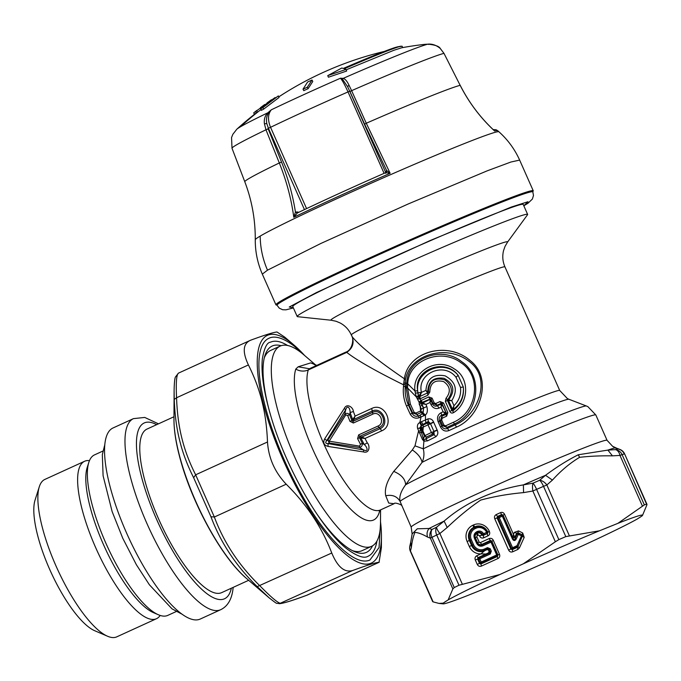 <?xml version="1.0" encoding="UTF-8"?>
<svg xmlns="http://www.w3.org/2000/svg" width="681" height="681" viewBox="0 0 681 681"><rect width="100%" height="100%" fill="white"/><g stroke="black" fill="none" stroke-linecap="round" stroke-linejoin="round"><path stroke-width="1.02" d="M255.562 111.429L256.269 113.012L257.461 112.28L256.754 110.697L275.073 97.553L256.754 110.697M271.43 99.749L267.037 102.916M264.713 104.508L260.482 107.641M256.856 110.416L253.766 112.808L254.319 114.417M254.439 114.323L253.766 112.808M347.591 86.64L342.483 79.175L340.449 78.23C342.262 80.196 344.782 84.767 348.017 91.926L349.668 91.135L347.591 86.64L348.995 85.202C347.123 81.192 345.182 78.919 343.164 78.383L342.483 79.175M306.569 208.599L270.544 127.313L268.391 128.258L266.799 123.542C266.067 119.286 266.671 115.753 268.603 112.918L271.285 109.82A101.707 3.677 -23.9 0 1 340.449 78.23L343.164 78.383A105.964 3.831 -23.9 0 1 427.906 44.154L428.502 44.435M384.093 173.349L348.017 91.926A113.421 4.095 -23.9 0 0 270.544 127.313C267.624 120.001 267.871 114.178 271.285 109.82L267.905 112.757L268.603 112.918M427.259 44.205L424.944 44.333A101.707 3.677 -23.9 0 0 423.905 44.52L424.161 44.495M402.701 47.585L402.088 46.197L398.428 46.887C388.962 49.96 370.898 57.264 344.228 68.781L345.974 69.445L346.68 71.028L328.429 77.217L327.731 75.642L345.974 69.445M401.1 46.172A337.742 337.742 0 0 0 397.67 46.819L395.193 47.491C386.127 50.437 368.821 57.425 343.284 68.458L341.802 68.015L327.731 75.642M269.753 101.648L269.54 101.171M263.402 106.517L263.104 105.836M257.461 112.28L261.223 109.36M308.11 88.666L307.335 87.202L303.002 89.185L303.777 90.65L308.11 88.666L312.775 81.482L312 80.017L307.599 82.026L303.002 89.185M307.335 87.202L312 80.017M263.59 109.173L262.892 107.589L278.342 95.919L279.031 97.485L263.59 109.173L261.325 110.348L260.619 108.756L262.892 107.589M260.619 108.756L278.342 95.919M424.944 44.333A336.065 336.065 0 0 0 401.816 47.747L393.916 50.258L346.152 69.828M84.597 461.267L44.852 479.424A86.538 25.835 65.5 0 0 39.311 486.728A86.538 25.835 65.5 0 0 38.145 492.465A86.538 25.835 65.5 0 0 59.954 574.5A86.538 25.835 65.5 0 0 107.607 636.258A86.538 25.835 65.5 0 0 116.757 636.854L156.502 618.697A86.538 25.835 65.5 0 1 105.913 568.456A86.538 25.835 65.5 0 1 77.898 474.308A86.538 25.835 -114.5 0 1 84.597 461.267A86.538 25.835 -114.5 0 1 89.466 460.628M102.874 451.069L94.48 454.908A88.215 26.338 65.5 0 0 88.828 462.356L87.194 467.489A84.018 25.078 65.5 0 0 86.07 473.057A84.018 25.078 65.5 0 0 107.24 552.708A84.018 25.078 65.5 0 0 153.506 612.662L158.452 614.79A88.215 26.338 65.5 0 0 167.781 615.394L176.175 611.564M440.164 48.377L443.978 53.356L440.207 48.377C439.083 46.291 434.997 44.878 427.94 44.146C432.205 43.763 436.291 45.176 440.164 48.377L440.215 48.419M266.799 123.542L264.424 123.831C263.87 119.218 265.028 115.532 267.905 112.757A105.964 3.831 -23.9 0 0 240.316 126.879A336.065 320.708 -120.5 0 1 257.495 112.263M267.991 128.386L281.542 162.078C288.182 178.618 292.813 195.268 295.443 212.046L297.308 213.017L293.783 217.29A132.625 4.793 -23.9 0 1 390.136 173.289L366.284 123.244L351.609 90.667A117.447 4.239 -23.9 0 1 443.978 53.356L460.152 85.321A119.328 4.307 156.1 0 0 366.284 123.244L364.616 124.138L386.57 170.429L390.136 173.289L385.71 172.633L385.718 173.332M386.621 171.501L386.57 170.429L385.71 172.633L386.697 171.68M297.308 213.017L297.299 213.017C322.777 200.801 352.247 187.343 385.71 172.633M297.946 212.71L297.733 211.978L295.443 212.046L293.783 217.29C291.374 199.09 286.548 180.984 279.321 162.963L265.973 129.782L264.424 123.831M493.844 130.241L494.678 131.05C480.48 117.915 468.971 102.669 460.152 85.321L443.995 53.382M493.597 130.045L494.678 131.05A132.625 4.793 -23.9 0 1 497.743 130.709L498.926 131.782A133.272 4.818 -23.9 0 1 498.943 131.799M276.92 304.986A140.729 5.082 -23.9 0 1 275.933 304.824A140.729 5.082 -23.9 0 1 281.117 300.874A140.729 5.082 -23.9 0 1 421.871 234.656A140.729 5.082 -23.9 0 1 533.249 190.791A140.729 5.082 -23.9 0 1 532.704 191.642M515.074 538.645L516.207 539.071L518.352 534.347L521.433 535.93L517.007 545.685L512.58 547.703L499.241 517.594L502.323 516.181L512.418 538.969L513.185 538.594L503.089 515.806L501.701 515.245L502.323 516.181L503.063 515.108L512.878 537.258A1.26 0.809 -12.7 0 0 514.776 537.309L513.465 534.364L513.185 538.594C513.951 540.22 514.581 540.237 515.074 538.645L517.228 533.921L518.352 534.347L518.616 533.427L517.228 533.921L516.641 533.206L518.028 532.712A2.52 0.553 117.1 0 1 518.556 530.882L522.693 533.002L522.165 534.832L522.676 536.296A2.52 0.519 -155.6 0 0 524.208 537.377L519.441 547.873L517.909 546.783L517.398 547.294A2.52 0.749 -114.5 0 0 517.926 549.405L512.784 551.755L512.257 549.644L510.869 549.082L508.613 550.061L494.781 518.837L497.036 517.866L497.539 516.436A2.52 0.749 -114.5 0 1 496.296 514.555L500.433 512.665L501.676 514.547L503.063 515.108L504.604 514.359L513.465 534.364L514.385 532.346L516.641 533.206L514.776 537.309L515.074 538.645M471.312 539.684L470.188 540.169L472.401 545.158L473.525 544.672L471.312 539.684A8.495 8.104 -107.3 0 1 475.253 528.55L475.985 528.218L475.355 527.273A9.585 9.142 -107.3 0 1 487.409 531.904L486.66 532.312L486.924 533.368L487.681 532.15L487.179 533.581L483.833 534.781L482.48 534.279L482.139 534.687L483.536 535.249L483.57 533.725C482.046 531.308 479.994 530.559 477.415 531.461L476.691 531.793C474.197 533.249 473.44 535.411 474.402 538.271L476.606 543.259C478.079 545.89 480.182 546.741 482.906 545.822L491.01 542.119L496.704 554.955L481.22 562.029L479.782 558.786L490.286 553.985L489.665 553.049L479.16 557.841L478.649 559.271L479.782 558.786L479.16 557.841L478.088 557.62L488.592 552.827L489.094 551.397L488.541 550.146L487.153 549.576L484.549 550.767L480.922 553.883L485.987 554.011M475.253 528.55L474.631 527.605A9.585 9.142 -107.3 0 0 470.188 540.169L469.362 540.501L471.567 545.498L472.401 545.158A9.585 9.142 -107.3 0 0 484.6 550.12L487.732 548.69L487.468 547.635L490.252 548.767L491.299 551.125L490.286 553.985M487.153 549.576L487.732 548.69L489.12 549.252L490.167 551.619L491.299 551.125M489.094 551.397L490.167 551.619L489.665 553.049L488.592 552.827M488.541 550.146L490.252 548.767M427.566 232.204A139.886 5.056 -23.9 0 1 532.482 191.131L532.823 191.897A139.886 5.056 -23.9 0 0 427.906 232.97A139.886 5.056 -23.9 0 0 277.039 305.25L276.699 304.484A139.886 5.056 -23.9 0 1 427.566 232.204M498.62 516.649L498.109 518.079L499.241 517.594L498.62 516.649L497.539 516.436L501.676 514.547L501.701 515.245L498.62 516.649M511.457 548.196L512.844 548.758L512.58 547.703L510.869 549.082L497.036 517.866L498.109 518.079L511.457 548.196M517.262 546.741L517.773 546.23L517.007 545.685L517.262 546.741L512.844 548.758L512.257 549.644L517.398 547.294L517.262 546.741M522.199 536.466L521.697 535.011L521.433 535.93L522.199 536.466L517.909 546.783L522.199 536.466M482.906 545.822L482.284 544.877L490.388 541.174L491.776 541.744L497.47 554.581L496.704 554.955L496.96 556.011L497.47 554.581L497.939 554.989L499.471 554.232C500.16 556.156 499.658 557.586 497.956 558.522L481.416 566.081L480.897 563.97L479.509 563.408L480.088 562.515L481.476 563.085L481.22 562.029L480.088 562.515L478.649 559.271L477.577 559.05L478.088 557.62A2.52 0.749 65.5 0 1 476.836 555.739L480.922 553.883A12.377 11.807 72.7 0 1 469.311 546.468L467.106 541.48A12.377 11.807 72.7 0 1 472.835 525.264L473.567 524.932A12.377 11.807 72.7 0 1 489.324 531.333L487.902 532.346L487.4 533.776A2.52 0.749 65.5 0 0 487.919 535.879L483.782 537.769L483.263 535.666L481.876 535.096L479.611 536.075L481.756 534.84A3.252 3.099 -107.3 0 0 477.619 533.163L476.896 533.495A3.252 3.099 -107.3 0 0 475.389 537.752L477.602 542.74A3.252 3.099 -107.3 0 0 481.739 544.417A2.52 0.749 -114.5 0 1 480.488 542.536A1.064 1.013 72.7 0 1 479.135 541.991L476.606 543.259M418.296 396.095L416.202 396.529L415.367 393.082L417.853 392.877L418.483 396.989L419.292 396.768L418.543 396.223L417.972 392.86L421.437 392.367C416.772 373.384 444.08 361.475 456.006 377.274L458.143 375.316C444.991 357.491 413.427 369.349 417.683 390.783L417.972 392.86C413.631 371.247 444.029 357.934 458.143 375.316L463.327 387.012C464.314 396.861 460.782 404.837 452.729 410.941L451.861 410.498L449.792 411.401L445.365 401.407L447.434 400.505L447.621 399.73L448.66 399.824C455.402 390.826 453.887 383.667 444.097 378.33C433.525 376.865 428.077 381.403 427.753 391.933L425.906 390.417C426.944 378.568 433.337 373.707 445.076 375.835C455.895 381.794 458.126 390.077 451.758 400.692L453.972 405.697L452.448 409.102L453.401 409.366C460.697 403.765 464.008 396.316 463.327 387.012L460.501 387.412C461.284 394.546 459.105 400.641 453.972 405.697L453.401 409.366L452.431 409.136L448.541 400.59L448.66 399.824L448.643 400.59L451.758 400.692L448.788 399.858M479.135 541.991L476.921 536.994A1.064 1.013 72.7 0 1 477.415 535.598A2.52 0.749 -114.5 0 1 476.896 533.495L476.947 532.848A3.856 3.677 -107.3 0 0 475.168 537.896L477.372 542.885A3.856 3.677 -107.3 0 0 482.284 544.877L481.739 544.417L490.371 540.476L491.01 542.119L493.291 540.288C492.337 538.492 490.95 537.93 489.12 538.594L490.371 540.476L491.759 541.037L497.939 554.989L497.428 556.42A2.52 0.749 -114.5 0 0 497.956 558.522M443.135 603.851L438.956 603.409L443.144 603.162A109.224 3.95 -23.9 0 0 443.135 603.851A109.224 3.95 -23.9 0 0 467.541 595.56L471.09 594.121A108.696 3.924 156.1 0 0 474.844 592.623A108.696 3.924 156.1 0 0 482.446 589.533L485.996 588.103A109.224 3.95 -23.9 0 0 562.072 555.126L566.592 553.057A108.696 3.924 156.1 0 0 581.029 546.46L585.549 544.4A109.224 3.95 -23.9 0 0 637.229 519.024L638.191 518.403A108.696 3.924 156.1 0 0 641.281 516.394L642.243 515.764A109.224 3.95 -23.9 0 0 642.455 515.526L646.941 504.774L646.567 504.187L646.941 504.774M646.95 504.289L624.613 453.887L646.567 504.187A121.822 4.401 156.1 0 0 644.345 504.885L617.854 523.366A109.224 3.95 -23.9 0 1 642.455 515.526M620.28 449.579L620.28 449.579A8.402 7.985 113.5 0 0 617.667 448.966L614.986 447.885L616.79 448.251L620.28 449.579A8.402 8.402 0 0 1 624.613 453.887M644.345 504.885L622.076 454.627A8.402 7.925 -108 0 0 615.522 449.639A117.626 4.248 -23.9 0 1 617.667 448.966A8.402 8.087 -106.5 0 1 624.298 453.938A121.822 4.401 156.1 0 0 622.076 454.627L619.974 455.427A8.402 5.405 -91.9 0 0 615.522 449.639L607.886 450.098L612.449 455.853L619.974 455.427L642.455 506.17M452.448 409.102L451.861 410.498L447.434 400.505L448.541 400.59M427.796 392.775L428.417 392.154L427.753 391.933L427.532 392.92L425.906 390.417L421.437 392.367M460.501 387.412L456.006 377.274M418.483 396.989L417.487 398.598L419.173 399.092L419.487 396.648L418.687 396.078L421.454 392.486L419.981 396.299M419.487 396.648L420.1 398.828L427.855 395.218L429.813 392.043C430.179 382.943 434.81 379.47 443.697 381.632C450.277 386.314 451.043 391.873 446.012 398.283L447.621 399.73C453.376 392.077 452.414 385.446 444.727 379.828C434.163 377.104 428.732 381.215 428.417 392.154L429.813 392.043M462.356 584.238L439.875 533.504A8.402 2.341 -130.4 0 1 436.555 527.222L444.106 521.101L447.213 527.486L439.875 533.504L436.708 534.985L458.977 585.234L499.845 574.526L504.366 572.457A108.696 3.924 156.1 0 1 518.803 565.868L504.366 572.457M569.333 535.709L546.843 484.966A8.402 5.567 -132.5 0 0 539.684 480.267L545.541 475.287L552.41 480.105L546.843 484.966L543.532 486.362A121.822 4.401 156.1 0 0 536.594 489.367L532.865 491.027A8.402 2.503 -98.6 0 1 532.993 483.169L523.391 484.889L523.561 492.61L532.865 491.027L555.355 541.77L558.863 539.616A121.822 4.401 -23.9 0 1 565.8 536.611L599.391 530.822A109.224 3.95 -23.9 0 0 523.323 563.8L555.355 541.77M475.321 560.029L477.577 559.05L479.509 563.408L477.253 564.387L475.321 560.029C474.631 558.114 475.134 556.683 476.836 555.739M458.977 585.234A121.822 4.401 156.1 0 0 454.27 587.55L452.856 588.903L448.166 599.893A109.224 3.95 -23.9 0 1 499.845 574.526M454.27 587.55L432.001 537.3A8.402 6.359 -116.3 0 1 432.001 529.452A117.626 4.248 -23.9 0 1 436.555 527.222L436.555 527.222A8.402 5.993 -116 0 0 436.708 534.985A121.822 4.401 156.1 0 0 432.001 537.3L430.375 538.16A8.402 7.985 -66.5 0 1 432.001 529.452L429.064 528.482C427.03 531.12 426.544 533.989 427.617 537.105L430.375 538.16L452.856 588.903M432.929 601.442L410.507 551.099A8.402 7.823 -168.5 0 1 409.8 546.162L410.728 542.238L411.307 547.72L410.354 551.244L432.682 601.646M447.196 600.523A108.696 3.924 156.1 0 0 444.114 602.532L448.166 599.893M409.8 546.162L409.8 546.162A8.402 8.402 0 0 0 410.354 551.244M438.956 603.409L432.997 601.842M617.854 523.366L614.305 524.804A108.696 3.924 156.1 0 0 610.551 526.302A108.696 3.924 156.1 0 0 602.949 529.392L599.391 530.822M518.803 565.868L523.323 563.8M443.144 603.162L444.114 602.532M602.949 529.392L614.305 524.804M558.863 539.616L536.594 489.367A8.402 1.575 -113.5 0 0 532.993 483.169A117.626 4.248 -23.9 0 1 539.684 480.267L539.684 480.267A8.402 2.094 -113.4 0 1 543.532 486.362L565.8 536.611M417.683 390.783L414.984 390.996C411.988 371.171 437.193 356.81 454.253 368.881C470.069 378.032 469.005 403.075 453.563 412.635L452.729 410.941L453.384 409.4M415.367 393.082L414.984 390.996L407.706 383.812L405.314 382.926L405.476 379.615C409.826 354.307 446.693 343.641 469.32 361.577C492.508 378.491 477.866 415.802 455.189 424.816L447.468 428.392L448.966 430.571C445.331 431.839 442.488 430.613 440.437 426.91L441.79 426.238C443.254 428.698 445.144 429.422 447.468 428.392L445.621 425.838L443.935 425.131L441.79 426.238L439.492 421.054L441.637 419.947L442.233 418.185L441.79 416.312L440.479 420.517L442.769 425.702L446.736 427.481L454.397 423.965C478.632 413.571 483.85 376.406 461.744 361.747C441.62 345.037 407.025 358.368 406.812 383.241L407.723 383.692L407.578 387.983L416.287 396.878L418.543 396.223M419.173 399.092L419.947 398.896M420.271 400.922L419.13 402.267L421.505 402.633L420.271 400.922L428.766 396.929L432.112 398.147L430.877 398.751L430.784 399.807L429.975 399.424L428.766 396.929M406.804 383.343L406.199 387.94L408.94 404.803L412.712 412.958L416.849 414.465L421.752 412.252C423.046 412.26 423.608 410.856 423.42 408.021L421.19 403.544L422.041 402.769L420.577 400.794M297.197 316.52L292.77 306.544A126.028 4.554 -23.9 0 1 361.245 271.617A126.028 4.554 -23.9 0 1 486.66 217.035A126.028 4.554 -23.9 0 1 523.212 204.428L527.63 214.404A126.028 4.554 156.1 0 0 491.078 227.02A126.028 4.554 156.1 0 0 365.671 281.594A126.028 4.554 156.1 0 0 297.197 316.52A126.028 4.554 156.1 0 0 297.537 316.682L331.213 320.24A96.617 3.49 -23.9 0 1 380.934 294.498A96.617 3.49 -23.9 0 1 479.603 251.502A96.617 3.49 -23.9 0 1 507.532 242.104L527.52 214.762A126.028 4.554 156.1 0 0 527.63 214.404M614.986 447.885L612.542 446.242L607.069 440.326A107.121 3.873 -23.9 0 0 576.007 451.052A107.121 3.873 156.1 0 0 469.405 497.436A107.121 3.873 156.1 0 0 411.196 527.128L412.133 533.964L417.3 528.788L429.064 528.482A113.421 4.095 156.1 0 1 444.106 521.101C465.046 502.799 493.104 489.979 523.391 484.889A113.421 4.095 156.1 0 1 545.541 475.287C556.547 467.089 567.443 460.254 578.246 454.78L607.886 450.098A113.421 4.095 156.1 0 1 614.986 447.885M449.792 411.401C450.609 413.052 451.861 413.461 453.563 412.635M445.365 401.407L446.012 398.283M421.658 403.671L422.237 402.301L420.1 398.828L419.905 396.47L427.532 392.92L427.855 395.218M422.237 402.301L430.877 398.751L432.98 403.501L436.964 405.272L435.729 403.535L440.02 401.552L443.518 402.914L442.063 403.62L441.203 403.322L440.02 401.552M445.365 413.588L445.663 412.746L445.365 413.588L446.668 416.151L447.834 412.643L443.518 402.914M440.437 426.91L438.138 421.726L439.492 421.054C438.649 418.304 439.364 416.363 441.646 415.24L441.79 416.312L446.183 414.286L446.378 413.358L447.834 412.643M416.287 396.878L419.13 402.267L419.283 404.446L421.19 403.544L420.722 402.905M422.033 405.272L420.143 406.225L420.628 410.941L421.352 409.077L419.283 404.446M420.867 410.805L422.79 413.486L423.097 413.129L423.556 407.962L421.352 409.077M423.097 413.129L425.429 414.933C427.345 413.435 427.821 410.643 426.842 406.574L425.948 404.429L430.043 402.48L430.775 400.122L432.418 403.833L430.962 404.557C432.903 408.098 435.61 409.281 439.083 408.089L437.432 405.774L441.169 404.037L441.203 403.322L436.964 405.272L437.432 405.774C435.38 406.668 433.712 406.021 432.418 403.833L434.214 402.897L435.729 403.535M441.169 404.037L442.02 404.403L442.063 403.62L446.378 413.358L442.012 404.514L441.169 404.037M442.233 418.185L446.668 416.151M445.621 425.838L453.359 422.28C476.572 412.746 482.974 376.763 460.994 362.777C441.16 347.472 408.574 360.215 407.723 383.692M423.284 431.72L421.513 432.682L423.548 439.364L423.991 440.13L425.821 438.896L427.549 440.871L435.84 436.7L434.129 434.597L425.821 438.896L426.28 437.1L425.004 435.602L431.396 432.495L432.665 434.061L434.129 434.597L433.984 431.55L432.665 434.061L426.28 437.1L424.374 435.917L422.339 431.345L422.944 430.979L421.769 428.008L423.259 427.055L422.944 430.979L425.004 435.602L424.374 435.917L423.548 439.364L422.441 439.483L417.555 428.349L421.769 428.008A2.52 1.328 66.9 0 1 421.377 425.77L420.849 428.434L422.339 431.345M361.381 436.913L361.824 437.023L361.475 438.121L359.483 437.679L362.292 443.322C362.496 445.519 361.585 446.915 359.577 447.528L363.628 449.945L363.441 451.903L328.021 446.421L328.063 443.586L363.628 449.945C369.093 452.371 367.033 446.727 364.267 444.557L360.904 438.087L361.381 436.913L359.611 436.393L358.649 434.887L357.602 438.615L360.453 444.31L359.594 446.149L329.204 441.186A2.52 0.587 -147.6 0 1 327.91 440.02L329.229 443.008L329.204 441.186L345.761 414.925L347.676 415.478L349.957 421.36L353.388 423.012L352.937 421.343L372.422 412.448C381.36 407.647 388.553 423.871 379.087 427.498L359.611 436.393L359.483 437.679L357.602 438.615M412.116 534.066L410.728 542.238M345.761 414.925L344.756 414.091C346.527 412.933 348.161 413.171 349.642 414.797L351.915 420.611L355.09 416.1L371.698 408.506L372.865 414.116C379.794 410.524 385.361 423.097 378.125 425.991L358.649 434.887M347.676 415.478L349.642 414.797L350.094 412.575L352.596 419.334L353.779 419.751L352.937 421.343L351.915 420.611L349.957 421.36M406.199 387.94L407.578 387.983L410.362 404.122L414.167 412.371L415.946 413.069L420.628 410.941L421.479 412.363M419.326 432.605L421.513 432.682L419.751 427.966L421.233 425.693L423.029 425.114L423.259 427.055L428 424.842L431.396 432.495L437.287 430.366C438.351 432.835 437.866 434.946 435.84 436.7M423.029 425.114L423.378 427.004M417.555 428.349C417.061 425.378 417.802 423.454 419.802 422.586L421.233 425.693L422.918 424.45L423.122 425.08L427.711 422.892L430.443 423.548L433.533 421.897L437.287 430.366M426.842 406.574L423.556 407.962L421.786 403.705L422.441 403.773L422.697 402.922L422.169 402.803M430.784 399.807L429.975 399.424L422.697 402.922L425.948 404.429L422.441 403.773M430.962 404.557L430.043 402.48L430.051 399.807M439.083 408.089L441.058 407.178L441.194 404.173M438.138 421.726C436.759 417.691 437.73 414.703 441.058 412.737L441.646 415.24L445.34 413.563L443.11 411.801L441.058 407.178L442.02 404.403M445.629 412.72L443.11 411.801L441.058 412.737M421.845 425.276L420.313 422.246L421.471 421.658L422.918 424.45L428.323 421.488L427.711 422.892L428 424.842L433.729 422.297M425.838 422.603L425.489 420.007L427.94 418.883L428.323 421.488L430.443 423.548L433.916 431.371L437.117 429.949M363.441 451.903C369.792 453.827 370.089 445.459 367.289 442.88L364.267 444.557L362.292 443.322L360.453 444.31M415.946 413.069L418.27 416.006C415.572 416.781 413.537 415.895 412.184 413.367L414.167 412.371M405.365 384.476L403.569 384.825L403.714 383.241L405.314 382.926L405.272 386.51L407.578 387.293M328.021 446.421C323.926 445.246 322.811 442.727 324.667 438.862L326.744 440.598C325.075 442.599 325.509 443.586 328.063 443.586L329.229 443.008L359.577 447.528L359.594 446.149M344.756 414.091L327.91 440.02L326.744 440.598L345.752 409.613C347.668 404.029 350.375 409.119 350.094 412.575L353.379 411.494C353.362 407.698 347.063 402.539 344.228 408.549L345.752 409.613L344.756 414.091M420.211 411.12L422.314 413.801L422.79 413.486L424.714 415.35L425.429 414.933L425.489 420.007L421.471 421.658M448.966 430.571L456.576 427.064C480.463 417.078 493.342 378.287 470.12 360.521C447.502 340.772 407.97 351.396 404.386 378.764L405.476 379.615M427.549 440.871L424.016 441.22L422.441 439.483M423.991 440.13L423.267 448.822C424.459 453.589 424.059 458.092 422.075 462.348L405.638 484.761C400.845 491.307 398.989 496.858 400.07 501.42L411.196 527.128M427.94 418.883C430.554 418.449 432.418 419.453 433.533 421.897M352.962 418.917L354.001 419.368L372.328 410.992C382.228 406.165 390.247 424.263 380.151 428.647L361.824 437.023L364.999 438.462L361.475 438.121M507.532 242.104L505.021 246.42L503.557 250.591C502.195 256.133 502.655 261.564 504.936 266.875A84.018 3.039 -23.9 0 0 480.573 275.286A84.018 3.039 156.1 0 0 396.963 311.668A84.018 3.039 156.1 0 0 351.311 334.958L351.822 336.099C353.822 338.048 352.894 350.204 345.471 352.273L346.74 352.375C356.699 360.215 375.648 371.026 403.569 384.825L403.501 386.536L405.272 386.51C404.778 393.005 405.816 399.202 408.387 405.11L412.184 413.367L410.234 414.15C412.422 417.776 415.47 418.943 419.377 417.649L424.714 415.35M353.779 419.751L355.09 416.1L353.379 411.494M403.714 383.241L404.386 378.764C378.278 361.007 360.887 347.038 352.222 336.874L351.788 335.682M420.935 430.894L418.56 430.962L414.984 445.851L423.267 448.822A84.018 3.039 156.1 0 1 535.343 398.896A84.018 3.039 156.1 0 1 559.714 390.485L567.384 398.581L568.924 399.27A88.939 3.209 156.1 0 0 543.225 408.251A88.939 3.209 156.1 0 0 422.075 462.348C421.173 457.879 417.921 453.75 412.32 449.954L393.737 471.397C401.339 474.614 405.306 479.075 405.638 484.761A102.201 3.694 156.1 0 1 556.879 416.321A102.201 3.694 156.1 0 1 586.401 405.995L587.873 406.651L595.824 414.959A107.121 3.873 156.1 0 0 564.762 425.676A107.121 3.873 156.1 0 0 461.182 470.673A107.121 3.873 156.1 0 0 400.07 501.42C397.057 496.304 392.282 494.423 385.727 495.768L388.723 503.055L394.086 503.719L380.441 509.95A80.656 24.082 -114.5 0 1 364.488 504.715A80.656 24.082 -114.5 0 1 321.449 438.385A80.656 24.082 -114.5 0 1 308.28 369.945A12.598 11.432 17.9 0 1 295.792 369.059A86.955 25.963 65.5 0 0 309.983 442.854A86.955 25.963 65.5 0 0 356.384 514.368A86.955 25.963 -114.5 0 0 379.768 510.333M419.377 417.649L418.27 416.006L419.973 415.223L421.079 416.874L419.802 422.586M419.973 415.223L422.314 413.801L424.246 415.589M345.471 352.273L309.54 368.685L308.28 369.945L346.74 352.375C352.511 348.408 354.341 343.241 352.222 336.874M367.289 442.88L364.999 438.462L381.615 430.877C395.431 425.293 384.952 401.645 371.698 408.506M393.737 471.397C386.995 480.88 384.322 489.001 385.727 495.768M403.501 386.536C402.803 393.32 403.807 399.815 406.497 406.029L410.234 414.15M324.667 438.862L344.228 408.549M412.32 449.954L414.984 445.851M295.792 369.059L298.142 366.812L309.404 368.744M298.142 366.812L310.732 362.888L316.818 365.365M315.065 364.914A86.955 25.963 65.5 0 0 313.056 363.68L310.732 362.888M380.568 509.89L380.5 522.957A110.058 32.858 -114.5 0 1 371.605 546.315A110.058 32.858 -114.5 0 1 349.838 539.173A110.058 32.858 -114.5 0 1 284.913 432.767A110.058 32.858 -114.5 0 1 280.155 346.093A110.058 32.858 -114.5 0 1 301.921 353.235A110.058 32.858 -114.5 0 1 303.632 354.656L315.865 365.144M371.605 546.315L362.122 550.648A110.058 32.858 -114.5 0 1 352.409 550.631M264.322 357.772A110.058 32.858 -114.5 0 1 270.672 350.417L280.155 346.093M314.75 510.827A113.421 33.863 65.5 0 0 343.999 545.013A113.421 33.863 65.5 0 0 354.435 551.593A113.421 33.863 65.5 0 0 372.516 545.839M281.108 345.71A113.421 33.863 65.5 0 0 264.918 355.61A113.421 33.863 65.5 0 0 269.753 412.303M376.933 541.089A117.626 35.114 -114.5 0 1 368.183 556.19C364.173 558.829 357.006 556.326 346.689 548.699C320.777 528.762 285.271 466.698 270.544 415.027C263.717 391.507 260.985 372.796 262.347 358.896C264.262 348.017 266.961 342.458 270.442 342.211A117.626 35.114 -114.5 0 1 287.595 345.488M380.492 523.936L379.062 547.507L369.928 560.012A121.822 36.365 -114.5 0 1 345.829 552.112A121.822 36.365 -114.5 0 1 273.975 434.325A121.822 36.365 -114.5 0 1 268.697 338.389C272.221 336.474 280.019 335.171 294.567 346.433L302.892 354.026M380.509 521.697A125.185 37.37 -114.5 0 1 381.445 536.5A125.185 37.37 -114.5 0 1 333.103 541.889A125.185 37.37 -114.5 0 1 263.479 404.199A125.185 37.37 -114.5 0 1 294.013 345.08A125.185 37.37 -114.5 0 1 304.594 355.482M381.445 536.5L381.386 547.754L379.053 562.285C375.725 562.523 366.906 565.273 352.596 570.533C344.552 572.866 337.606 567.018 331.758 553.006C322.062 527.562 306.884 504.63 286.207 484.2C274.801 472.146 268.569 458.075 267.497 441.986C266.943 428.068 265.326 415.436 262.645 404.088C259.708 391.124 254.958 378.074 248.412 364.939L176.558 397.755C175.817 382.16 176.524 373.937 178.686 373.06M294.013 345.08L284.752 337.138L277.005 331.996C273.677 332.234 264.858 334.984 250.548 340.245L178.473 373.128L175.366 377.087C175.332 377.257 174.302 378.917 174.115 390.622L174.251 399.424L176.558 397.755C177.103 413.665 179.077 427.949 182.491 440.607C185.394 451.826 189.778 463.225 195.643 474.802L214.353 517.024L210.931 516.717L193.642 477.713L195.643 474.802L267.497 441.986M250.548 340.245C242.955 343.599 242.249 351.822 248.412 364.939M379.249 562.225L307.199 595.1C292.702 600.438 283.883 603.196 280.742 603.349C278.129 603.204 271.183 597.365 259.895 585.822C239.04 565.477 223.862 542.544 214.353 517.024L286.207 484.2M306.68 595.288L379.053 562.285M279.287 603.707L352.596 570.533M307.957 594.794L306.944 595.211C292.592 600.557 283.398 603.383 279.363 603.698C275.133 602.574 278.904 605.4 269.276 597.961L257.205 586.622L331.758 553.006M257.205 586.622C236.103 566.005 220.67 542.706 210.931 516.717M193.642 477.713C187.701 465.923 183.249 454.312 180.286 442.888C176.822 430 174.804 415.512 174.251 399.424M173.97 416.755L147.028 429.056A89.901 26.84 65.5 0 0 140.065 442.607A89.901 26.84 65.5 0 0 169.169 540.416A89.901 26.84 65.5 0 0 221.725 592.606L248.667 580.297M158.469 423.837L144.73 417.427L133.45 418.636L113.029 427.966A105.019 31.352 65.5 0 0 104.891 443.791A105.019 31.352 65.5 0 0 138.89 558.045A105.019 31.352 65.5 0 0 200.291 619.02L220.712 609.691C227.769 606.26 231.88 599.169 233.064 588.418L233.166 587.38M39.311 486.728L35.063 500.075A75.617 22.575 65.5 0 0 34.05 505.081A75.617 22.575 65.5 0 0 53.101 576.773A75.617 22.575 65.5 0 0 94.736 630.734L107.607 636.258M88.828 462.356A88.215 26.338 65.5 0 0 87.645 468.205A88.215 26.338 65.5 0 0 109.879 551.84A88.215 26.338 65.5 0 0 158.452 614.79M156.502 618.697A86.538 25.835 65.5 0 0 160.171 615.437M256.226 112.927A336.065 336.065 0 0 0 236.818 129.211A105.964 3.831 -23.9 0 1 240.316 126.879M278.776 96.889A336.065 320.708 -120.5 0 1 291.706 88.828A336.065 336.065 0 0 0 278.759 96.864M268.195 128.896L265.973 129.782A117.447 4.239 -23.9 0 0 236.341 144.968A117.447 4.239 -23.9 0 0 232.008 148.262L244.794 181.742A119.328 4.307 -23.9 0 1 249.195 178.405A119.328 4.307 156.1 0 1 279.321 162.963L281.542 162.078M244.794 181.742C251.902 200.435 255.392 219.776 255.264 239.755A133.272 4.818 -23.9 0 1 260.193 236.094A133.272 4.818 -23.9 0 1 392.503 173.817A133.272 4.818 -23.9 0 1 498.926 131.782C507.822 139.758 514.725 149.199 519.646 160.086L510.903 162.027L487.196 170.837L408.251 203.951L320.955 243.423L267.505 270.17C262.755 259.24 260.312 247.875 260.193 236.094M385.778 172.608L349.668 91.135M298.746 212.319L297.733 211.978M268.391 128.258L304.441 209.603M349.004 85.202L351.609 90.667L349.949 91.56M364.616 124.138L349.719 91.05M275.933 304.824L262.321 274.12L267.505 270.17M516.207 539.071C514.947 541.037 513.678 541.003 512.418 538.969M476.691 531.793L476.947 532.848L477.679 532.516A3.856 3.677 -107.3 0 1 482.48 534.279L486.66 532.312A8.495 8.104 -107.3 0 0 475.985 528.218M473.525 544.672A8.495 8.104 -107.3 0 0 484.344 549.065L487.468 547.635M469.311 546.468L471.567 545.498A10.198 9.721 -107.3 0 0 484.549 550.767L484.344 549.065M518.616 533.427L522.165 534.832L518.028 532.712L518.616 533.427M496.96 556.011L481.476 563.085L480.897 563.97L497.428 556.42L496.96 556.011M476.921 536.994L474.402 538.271M477.415 535.598L478.147 535.266A2.52 0.749 65.5 0 1 477.619 533.163L477.415 531.461M472.835 525.264A2.52 0.749 65.5 0 0 474.078 527.145L475.355 527.273L474.078 527.145A10.198 9.721 -107.3 0 0 469.362 540.501L467.106 541.48M487.179 533.581L483.536 535.249M489.324 531.333L487.792 532.091A10.198 9.721 -107.3 0 0 474.81 526.813A2.52 0.749 -114.5 0 1 473.567 524.932M293.366 307.872L289.255 307.012L316.452 292.566L429.728 240.725L511.261 207.067L528.005 201.721L523.8 205.756M500.433 512.665C502.255 511.993 503.651 512.563 504.604 514.359M494.781 518.837C494.091 516.922 494.593 515.491 496.296 514.555M512.784 551.755C510.954 552.419 509.567 551.857 508.613 550.061M519.441 547.873L517.926 549.405M522.693 533.002L524.208 537.377M514.385 532.346L518.556 530.882M481.416 566.081C479.594 566.745 478.207 566.183 477.253 564.387M499.471 554.232L493.291 540.288M489.12 538.594L480.488 542.536M478.147 535.266A1.064 1.013 72.7 0 1 479.501 535.819M483.782 537.769C481.961 538.433 480.573 537.871 479.611 536.075M489.435 531.589C490.124 533.504 489.622 534.934 487.919 535.879M447.213 527.486C458.236 516.99 469.379 507.864 480.641 500.109C493.955 496.483 508.264 493.989 523.561 492.61M411.307 547.72C412.082 541.369 413.29 536.262 414.933 532.38C418.492 532.704 422.722 534.279 427.617 537.105M552.41 480.105C561.008 470.631 570.074 463.037 579.608 457.326C589.865 456.151 600.812 455.657 612.449 455.853M578.246 454.78L579.608 457.326M434.214 402.897L432.112 398.147M443.935 425.131L441.637 419.947M456.576 427.064L453.359 422.28M372.865 414.116L353.388 423.012M381.615 430.877A4.197 1.251 -114.5 0 0 380.151 428.647L379.087 427.498A2.52 0.749 -114.5 0 1 378.125 425.991M406.497 406.029L410.362 404.122M313.056 363.68L314.486 364.675M246.718 578.629C221.24 557.424 190.646 500.646 179.265 455.385C175.724 441.705 173.961 429.685 173.961 419.326A104.184 31.105 65.5 0 0 179.197 454.525A104.184 31.105 65.5 0 0 246.718 578.629L269.276 597.961M156.647 424.672A96.617 28.84 65.5 0 0 136.753 437.508A96.617 28.84 65.5 0 0 176.728 557.509A96.617 28.84 65.5 0 0 231.344 588.214M133.45 418.636A105.019 31.352 65.5 0 0 125.313 434.461A105.019 31.352 65.5 0 0 159.32 548.716A105.019 31.352 65.5 0 0 220.712 609.691M384.169 51.475A336.065 336.065 0 0 0 291.706 88.828M232.008 148.262L231.549 137.571L232.842 134.319L236.818 129.211M494.142 130.514L494.151 130.522C480.207 117.498 468.886 102.431 460.194 85.321M493.172 129.603L495.972 129.722L497.743 130.709M262.321 274.12C257.554 263.155 255.205 251.706 255.273 239.755L255.273 239.755M533.249 190.791L519.646 160.086M293.383 307.923L285.969 309.829L282.666 309.744L279.261 308.144L277.039 305.25M523.817 205.807L528.03 203.219L532.389 199.056L533.478 195.464L532.823 191.897M616.79 448.251L612.542 446.242M595.824 414.959L607.069 440.326M331.213 320.24L336.108 321.27L340.177 322.99C345.199 325.705 348.91 329.689 351.311 334.958M568.924 399.27L586.401 405.995M504.936 266.875L559.714 390.485M401.713 505.625C403.143 505.421 394.444 501.769 394.078 503.727M379.147 510.912L380.441 509.95M309.54 368.685L308.919 368.932M314.554 364.718L316.878 365.331M173.961 419.326L174.115 390.63M104.814 444.574L102.329 454.678L103.095 475.755L112.144 511.601L122.776 538.288L136.37 564.702L149.386 584.775L172.021 608.848L182.355 614.356"/></g></svg>
